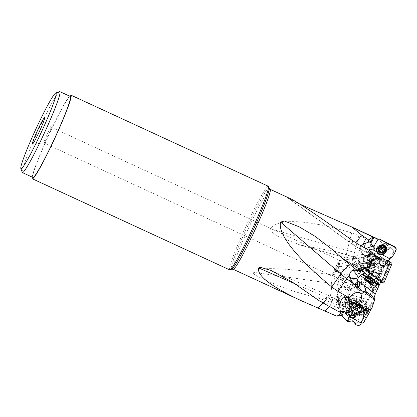 <?xml version="1.0" encoding="UTF-8"?>
<svg xmlns="http://www.w3.org/2000/svg" width="417" height="417" viewBox="0 0 417 417"><rect width="100%" height="100%" fill="white"/><g stroke="black" fill="none" stroke-linecap="round" stroke-linejoin="round"><path stroke-width="0.31" stroke-dasharray="2.08 1.56" d="M350.968 290.487L348.737 289.872L350.019 288.809L350.89 289.049L349.978 289.779L350.968 290.487C351.948 291.087 353.845 291.613 356.665 292.051L359.652 292.056L360.137 291.587L370.525 294.444L366.611 304.608L365.063 307.371A31.645 2.372 -65.2 0 0 363.035 315.554L365.699 310.675L366.772 309.378L366.444 310.378L367.57 308.356L365.839 312.302L366.355 315.153L363.999 322.132M389.728 258.389A31.645 2.372 -65.2 0 0 385.819 262.913L379.178 276.169L378.615 277.065L379.845 274M361.258 245.952A5.802 4.389 -114.4 0 0 361.059 250.742A5.802 4.389 -114.4 0 0 367.195 255.089L369.613 254.109L370.421 254.537L369.431 254.594C368.81 254.818 368.904 255.308 369.712 256.064C370.504 256.804 372.272 257.732 375.013 258.853L378.245 259.457L379.022 259.061L388.691 264.143L387.148 265.655L388.3 261.042M380.794 281.84L381.664 280.344L381.055 282.038M378.318 282.413A4.858 0.365 114.8 0 1 378.328 282.413A4.858 0.365 114.8 0 1 376.749 286.74A4.858 0.365 114.8 0 1 374.294 291.238A4.858 0.365 114.8 0 1 374.257 291.228A4.858 0.365 114.8 0 1 375.952 286.719A4.858 0.365 114.8 0 1 378.318 282.413L373.293 282.882L371.354 287.099L373.288 282.882L366.699 279.838L364.766 284.055L366.71 279.843M347.601 303.076L345.615 301.955L344.671 306.047L345.448 306.479L345.333 305.656C345.464 303.894 346.219 303.034 347.601 303.076C348.899 302.914 350.588 303.863 352.678 305.927L353.725 307.689L354.132 309.409L353.679 311.113L362.931 316.315L363.035 315.554M345.615 301.955L346.59 300.104L347.997 300.23L366.048 310.378M366.032 310.363L347.799 300.104L348.612 299.75L366.783 309.383M353.679 311.113L352.136 311.374C349.811 311.228 347.809 310.102 346.141 308.007L340.454 304.806L336.456 299.599A8.705 2.314 -60.6 0 0 334.179 301.277L329.341 306.453M361.299 323.06L363.4 318.213L362.931 316.315M349.576 316.732C350.28 313.026 348.701 311.416 344.838 311.895M354.017 321.841L352.501 320.272A3.769 2.288 6.1 0 0 355.889 318.942A3.769 2.288 6.1 0 0 356.076 318.364L355.435 324.384M348.659 321.773L348.252 320.6L349.545 319.318A3.769 2.288 6.1 0 1 348.581 317.561A3.769 2.288 6.1 0 1 348.768 316.988A3.769 2.288 6.1 0 1 353.063 315.758A3.769 2.288 6.1 0 1 356.076 318.364M342.117 316.472A44.723 3.352 114.8 0 1 344.254 309.795L343.327 309.096L345.057 304.884M365.172 307.986A32.531 2.439 -65.2 0 0 362.936 316.414C362.905 315.393 361.81 316.633 365.031 307.438L365.86 309.143L364.171 313.256C363.53 314.277 362.295 314.606 360.476 314.241L344.254 309.795M349.545 319.318L352.501 320.272M352.151 320.162A3.628 2.205 -173.9 0 0 355.936 318.348A3.628 2.205 -173.9 0 0 353.491 315.95A3.628 2.205 -173.9 0 0 348.721 317.577A3.628 2.205 -173.9 0 0 349.894 319.432M354.591 305.677A3.628 2.205 6.1 0 1 357.035 308.08A3.628 2.205 6.1 0 1 352.271 309.706A3.628 2.205 6.1 0 1 349.827 307.308A3.628 2.205 6.1 0 1 354.591 305.677M352.057 309.904A4.352 2.643 6.1 0 1 349.347 306.354A4.352 2.643 6.1 0 1 354.846 305.067A4.352 2.643 6.1 0 1 357.557 308.611A4.352 2.643 6.1 0 1 352.057 309.904M366.793 303.8L345.657 298.259A2.174 0.448 -74.6 0 1 345.636 298.843A2.174 0.448 -74.6 0 1 344.478 302.122L345.954 302.586L347.914 302.492A4.535 2.757 6.1 0 1 347.887 302.617L345.589 304.801L345.052 304.89L343.337 309.07C341.7 310.175 340.361 309.669 339.318 307.548L339.198 305.625L338.547 305.119L317.076 297.545L329.331 298.958L337.937 300.584L339.282 299.521L338.244 297.816L337.217 293.073A5.802 1.486 -6.6 0 1 340.439 291.519A5.802 1.486 -6.6 0 1 348.143 291.374L348.231 294.193L347.877 295.528L348.852 297.853A4.087 3.518 -143.7 0 1 348.695 298.953L353.595 300.297A2.466 2.121 -143.7 0 1 353.621 299.969L353.798 298.822L348.831 297.139M347.914 302.492L365.141 307.23M366.725 303.915L353.595 300.297M348.033 298.645L348.695 298.953M366.986 303.289L359.219 300.662L359.089 301.475A2.466 2.121 -143.7 0 1 359.016 301.793M359.219 300.662L359.412 300.334L353.991 298.499L353.798 298.822M348.231 294.193L368.508 299.766M348.737 289.872L348.153 291.452M370.525 294.444L370.223 294.616A31.645 2.372 -65.2 0 1 373.324 287.631A31.645 2.372 -65.2 0 1 379.824 274.047L381.836 273.234L383.619 269.752L372.136 293.823L370.525 294.444M371.922 294.042L359.173 290.54L359.944 291.264M363.541 263.174A44.046 3.305 -65.2 0 0 357.869 274.933C355.883 273.87 353.757 275.058 351.489 278.504L350.561 280.792C352.923 286.041 354.93 288.496 356.598 288.168C357.718 288.34 360.669 289.429 361.456 284.248L362.91 284.775C363.108 286.573 368.68 288.621 369.832 287.277L371.552 287.897C373.324 288.7 374.065 289.518 373.762 290.352A41.048 3.075 114.8 0 1 374.43 288.877A41.048 3.075 114.8 0 1 383.619 269.752C383.88 268.783 383.134 268.011 381.373 267.438L364.766 263.085L363.457 263.153L361.643 266.692L363.457 263.153C361.185 264.967 359.808 264.498 359.339 261.751L359.741 260.979L359.72 259.27L359.126 258.712L337.014 251.842L356.655 258.576L359.126 258.712M359.173 290.54C357.28 289.382 355.034 288.762 352.443 288.689L349.013 287.746L350.019 288.809M348.169 291.374L348.143 291.374A5.802 5.291 -87.3 0 0 343.233 286.792L346.058 286.932L349.013 287.746M350.561 280.792L337.973 276.518L330.566 274.699C284.9 267.651 255.491 266.682 252.431 272.119C251.587 272.155 252.639 273.151 255.585 275.105C257.08 276.273 263.32 279.218 274.297 283.941C286.594 289.257 300.85 293.792 317.076 297.545M361.419 284.764L361.586 283.2L361.419 284.764M364.229 278.78L363.223 283.044C364.218 280.125 365.365 278.275 366.673 277.498A3.769 2.022 13.3 0 0 364.249 278.692A3.769 2.022 13.3 0 0 364.229 278.78A3.769 2.022 13.3 0 0 367.351 281.595A3.769 2.022 13.3 0 0 371.542 280.599A3.769 2.022 13.3 0 0 371.568 280.511A3.769 2.022 13.3 0 0 369.811 278.196C370.755 279.718 370.916 282.293 370.291 285.916L369.832 287.277M371.568 280.511L370.291 285.916M363.223 283.044L362.91 284.775M361.586 283.2C361.69 278.676 360.861 275.872 359.1 274.798A44.723 3.352 114.8 0 1 364.766 263.085M366.673 277.498L368.581 277.441L369.811 278.196M369.436 278.113A3.628 1.944 -166.7 0 1 371.427 280.479A3.628 1.944 -166.7 0 1 367.294 281.501A3.628 1.944 -166.7 0 1 364.369 278.811A3.628 1.944 -166.7 0 1 367.043 277.581M369.816 270.821A3.628 1.944 13.3 0 0 373.945 269.799A3.628 1.944 13.3 0 0 371.021 267.109A3.628 1.944 13.3 0 0 366.887 268.136A3.628 1.944 13.3 0 0 369.816 270.821M371.193 266.526A4.352 2.335 13.3 0 0 366.262 267.651A4.352 2.335 13.3 0 0 369.743 270.977A4.352 2.335 13.3 0 0 374.674 269.851A4.352 2.335 13.3 0 0 371.193 266.526M360.45 268.178A5.802 0.923 -129 0 0 360.497 268.22A5.802 0.923 -129 0 0 362.206 269.465C362.858 268.59 362.79 267.761 362.013 266.989L361.643 266.687L360.45 268.178C358.677 269.257 357.76 268.225 357.692 265.076L359.339 261.751M362.206 269.465A4.535 2.434 -166.7 0 1 362.128 269.559L379.783 274.178M380.247 273.833L372.339 271.775L372.162 272.27L366.673 270.841L366.783 270.331L361.758 269.022L357.885 269.752L357.499 271.545L357.885 269.752M357.822 270.586L357.567 270.153L357.822 270.586C359.563 270.701 360.997 270.362 362.128 269.559M380.523 273.328L372.579 270.847L372.428 271.514A2.466 1.819 16.9 0 1 372.402 271.613A2.466 1.819 16.9 0 1 372.339 271.775M372.579 270.847L372.313 271.889A2.466 1.819 -163.1 0 1 372.287 271.988L372.402 271.613M361.758 269.022A4.087 3.008 16.9 0 0 361.946 268.121L361.94 267.526L372.48 271.149M361.94 267.526L361.112 267.636L380.372 273.792M380.507 273.646L361.112 267.636L360.418 267.229L360.966 265.843L381.743 271.269M364.635 261.433C365.297 262.59 367.247 263.101 370.473 262.96L374.555 261.183L375.795 259.421L386.444 262.204L388.269 261.209L375.206 257.795C373.95 256.215 371.948 255.553 369.212 255.814L368.31 255.991L364.797 255.074L365.433 256.71L366.324 256.945L365.506 257.539C363.999 259.108 363.707 260.406 364.635 261.433L362.347 260.833L365.433 256.71M365.886 263.601A3.628 2.163 -98 0 0 367.314 262.194A3.628 2.163 -98 0 0 367.142 258.279A3.628 2.163 -98 0 0 364.885 256.419A3.628 2.163 -98 0 0 363.457 257.826A3.628 2.163 -98 0 0 363.629 261.746A3.628 2.163 -98 0 0 365.886 263.601L370.473 262.96L384.161 266.536M353.741 257.617A8.705 0.328 -75.4 0 1 352.944 259.796A8.705 0.328 -75.4 0 1 352.923 259.734L352.381 259.301A5.802 4.227 -14.1 0 0 351.995 261.84A5.802 4.227 -14.1 0 0 352.938 263.419A5.802 4.227 -14.1 0 0 360.903 263.565L362.347 260.833M360.95 263.528L360.966 265.843M386.444 262.204L385.902 262.757C389.082 257.685 388.962 258.128 390.15 257.456A32.531 2.439 -65.2 0 0 386.679 262.053M375.795 259.421L375.206 257.795M376.66 251.79L382.347 254.777M380.539 245.217A4.352 4.18 -125.8 0 0 380.789 252.827A4.352 4.18 -125.8 0 0 385.589 252.217M388.321 261.709L381.138 257.941L380.945 258.352L379.355 257.518M369.399 250.492A2.174 0.276 -62.3 0 1 368.268 252.196A2.174 0.276 -62.3 0 1 368.175 252.222A2.174 0.276 -62.3 0 1 368.148 252.181L371.531 252.9M388.237 262.022L380.778 258.358L381.055 258.071A2.466 1.011 24.4 0 0 381.138 257.951A2.466 1.011 24.4 0 0 381.138 257.941L380.919 258.436A2.466 1.011 -155.6 0 1 380.836 258.55L380.533 258.874L375.373 256.215M371.516 252.931A4.087 1.673 24.4 0 1 371.151 253.281L369.853 253.703L387.852 262.809M370.802 253.463L373.121 254.599M380.778 258.358L380.533 258.874M367.231 255.084L369.853 253.703M368.607 254.349L387.466 264.274M392.001 263.711L390.156 264.628L388.691 264.143M389.937 264.633L379.022 259.061M369.968 273.75L375.774 278.092M370.098 273.573A4.352 0.344 -143.5 0 0 372.709 275.694A4.352 0.344 -143.5 0 0 375.925 277.889M374.263 280.156L368.435 275.804M362.988 268.824L362.759 269.127M366.392 270.664L365.86 269.283M373.34 279.182A2.466 2.45 5.3 0 1 373.059 279.651L372.438 280.474L367.575 277.305L368.419 276.184A2.466 2.45 5.3 0 1 368.805 275.783M374.007 281.444L372.496 280.459L373.053 279.718A2.466 2.45 -174.7 0 0 373.257 279.406M367.575 277.305L366.71 276.685M365.016 278.91L372.245 284.316M358.219 287.449A3.628 2.32 -62.9 0 1 355.837 287.949A3.628 2.32 -62.9 0 1 355.586 283.367A3.628 2.32 -62.9 0 1 359.136 281.491A3.628 2.32 -62.9 0 1 359.61 281.871M365.928 312.088L350.588 303.461A4.535 4.04 -117.9 0 1 350.546 303.654C350.15 305.437 349.352 306.531 348.159 306.943L347.648 307.053L345.641 313.245M356.676 307.981A4.352 3.878 -117.9 0 1 358.75 313.761A4.352 3.878 -117.9 0 1 353.507 315.424A4.352 3.878 -117.9 0 1 351.437 309.649A4.352 3.878 -117.9 0 1 356.676 307.981M366.444 310.378L359.579 306.505L359.861 305.969L355.091 303.284L354.758 303.784L350.395 301.324A4.087 0.855 26 0 1 349.962 301.397A5.802 4.853 112.3 0 0 347.241 297.702A5.802 4.853 112.3 0 0 344.265 297.613A5.802 4.853 112.3 0 0 340.095 304.639L338.781 304.097L336.983 300.167A5.802 4.853 -67.7 0 1 340.835 296.206A5.802 4.853 -67.7 0 1 343.806 296.289A5.802 4.853 -67.7 0 1 346.548 300.089L346.59 300.104M350.588 303.461C350.374 302.502 349.654 301.418 348.43 300.198A2.174 0.579 -60.6 0 0 349.039 297.936A2.174 0.579 -60.6 0 0 348.768 297.973A2.174 0.579 -60.6 0 0 348.357 298.306L348.628 298.509A5.802 5.802 0 0 0 347.241 297.702L343.806 296.289A5.802 5.802 0 0 0 336.321 299.265L336.983 300.167M348.43 300.198L348.357 298.306L350.395 301.324M366.324 310.503L359.48 306.542A2.466 0.516 -154 0 0 359.579 306.505M359.173 306.599L359.73 306.031A2.466 0.516 26 0 0 359.861 305.969M355.091 303.284A2.466 0.516 26 0 0 354.857 303.284L354.387 303.373L359.386 306.099M354.387 303.373L354.174 303.878L349.962 301.397M366.741 309.409L348.518 299.75L349.592 301.382M344.671 306.047L343.087 306.286M345.448 306.479L346.141 308.007M350.661 301.069A3.628 0.474 -22.6 0 1 347.022 302.893A3.628 0.474 -22.6 0 1 344.155 303.581A3.628 0.474 -22.6 0 1 344.348 303.3A3.628 0.474 -22.6 0 1 347.992 301.481A3.628 0.474 -22.6 0 1 350.853 300.793A3.628 0.474 -22.6 0 1 350.661 301.069M350.082 301.309A3.044 0.401 157.4 0 0 350.316 301.017A3.044 0.401 157.4 0 0 348.013 301.554A3.044 0.401 157.4 0 0 344.932 303.06A3.044 0.401 157.4 0 0 344.692 303.357A3.044 0.401 157.4 0 0 346.996 302.815A3.044 0.401 157.4 0 0 350.082 301.309M333.074 274.6L335.617 274.105L335.768 272.176C336.832 271.05 337.233 270.007 336.972 269.043L337.072 270.08L335.742 268.694C334.309 269.945 331.515 276.038 333.074 274.6L332.698 274.563L344.692 303.357M339.443 260.432L338.995 261.808C339.746 258.821 339.292 261.85 338.583 264.633C339.667 264.738 340.126 265.014 339.949 265.462L338.609 266.687L337.999 268.955L336.78 270.722L337.395 271.248L335.351 271.754L332.307 275.892A8.705 0.652 114.8 0 1 332.104 276.007A8.705 0.652 114.8 0 1 334.924 268.345A8.705 0.652 114.8 0 1 339.402 260.208A8.705 0.652 114.8 0 1 339.443 260.432A8.705 0.652 114.8 0 1 336.576 267.87A8.705 0.652 114.8 0 1 332.307 275.892M335.351 271.754L336.665 267.933L338.385 264.613M338.995 261.808L338.828 262.741C337.864 262.329 336.821 264.076 335.716 267.985L335.742 268.694M350.316 301.017L336.972 269.043L338.729 265.65C338.938 266.703 338.901 267.047 338.609 266.687L365.808 263.028A3.044 1.819 82 0 1 363.952 261.563A3.044 1.819 82 0 1 363.707 258.352A3.044 1.819 82 0 1 364.964 256.997A3.044 1.819 82 0 1 366.819 258.462A3.044 1.819 82 0 1 367.064 261.668A3.044 1.819 82 0 1 365.808 263.028M336.78 270.722L336.733 271.352L335.768 272.176M355.086 286.244A3.044 1.929 144.5 0 1 352.782 288.913A3.044 1.929 144.5 0 1 349.905 288.684A3.044 1.929 144.5 0 1 349.691 287.584A3.044 1.929 144.5 0 1 351.995 284.92A3.044 1.929 144.5 0 1 354.867 285.145A3.044 1.929 144.5 0 1 355.086 286.244M354.867 285.145L338.734 262.528L339.751 264.738L338.729 265.65M336.634 271.467L338.62 269.429L338.792 266.807M369.467 261.542A3.044 0.579 73.2 0 0 369.05 258.358A3.044 0.579 73.2 0 0 367.653 255.741A3.044 0.579 73.2 0 0 367.606 255.767A3.044 0.579 73.2 0 0 368.023 258.952A3.044 0.579 73.2 0 0 369.42 261.568A3.044 0.579 73.2 0 0 369.467 261.542M337.395 271.248L369.42 261.568M358.422 281.876A3.044 1.949 117.1 0 0 356.003 283.398A3.044 1.949 117.1 0 0 356.102 287.433A3.044 1.949 117.1 0 0 358.026 287.068M367.393 255.261A3.628 0.688 -106.8 0 1 367.486 255.183A3.628 0.688 -106.8 0 1 369.108 258.175A3.628 0.688 -106.8 0 1 369.681 262.048A3.628 0.688 -106.8 0 1 369.587 262.126A3.628 0.688 -106.8 0 1 367.966 259.134A3.628 0.688 -106.8 0 1 367.393 255.261M378.078 258.399L369.613 254.109M370.421 254.537L371.818 255.105M361.086 245.853L360.059 247.265L360.147 248.334A8.705 1.11 -62.3 0 1 359.428 248.756L368.623 253.427M379.861 257.435L380.638 256.643M379.84 263.758A3.769 0.297 -143.5 0 0 377.979 262.689A3.769 0.297 -143.5 0 0 377.964 262.7A3.769 0.297 -143.5 0 0 380.726 265.113A3.769 0.297 -143.5 0 0 384.01 267.198A3.769 0.297 -143.5 0 0 384.026 267.188A3.769 0.297 -143.5 0 0 382.425 265.671M382.118 265.447A3.628 0.287 36.5 0 1 383.906 267.104A3.628 0.287 36.5 0 1 380.648 265.045A3.628 0.287 36.5 0 1 378.078 262.788A3.628 0.287 36.5 0 1 380.142 263.982M372.934 275.465A3.628 0.287 -143.5 0 0 376.197 277.524A3.628 0.287 -143.5 0 0 376.165 277.425A3.628 0.287 -143.5 0 0 373.627 275.267A3.628 0.287 -143.5 0 0 370.473 273.213A3.628 0.287 -143.5 0 0 370.364 273.208A3.628 0.287 -143.5 0 0 370.4 273.317M290.43 198.674L287.991 197.919L288.236 198.247L300.276 204.351M378.037 239.113A44.046 3.305 -65.2 0 0 376.759 239.968C374.398 238.524 372.558 238.701 371.239 240.494L351.687 232.9C307.835 219.462 277.31 217.94 270.586 228.86L271.227 231.68L277.055 236.048L300.235 245.04L337.014 251.842M359.1 274.798L358.818 274.923A44.463 3.336 114.8 0 1 364.5 263.169M357.869 274.933L358.818 274.923M339.318 307.548L340.892 303.659L339.282 299.521M338.583 315.012L337.489 315.236L337.072 316.326M339.563 312.124L338.359 307.944L330.613 304.77L319.719 301.079M340.35 312.338L340.997 307.892L339.756 306.302L338.359 307.944M345.61 313.391L348.002 305.197C347.596 303.529 346.173 303.685 343.733 305.671L343.212 306.703L340.997 307.892M341.549 311.807L343.212 306.703L341.518 311.926M354.758 303.784A2.466 0.516 -154 0 0 354.606 303.795L354.174 303.878M339.756 306.302L338.781 304.097M340.454 304.806L334.179 301.277A54.825 35.716 43.1 0 0 327.679 298.035A8.705 3.154 113.6 0 1 330.796 296.534L336.321 299.265M341.341 298.979A5.802 2.304 76.8 0 0 344.781 304.764A5.802 5.291 -87.3 0 1 344.713 304.78L341.278 304.358L340.809 303.91M348.852 297.853A5.802 1.486 173.4 0 0 341.195 298.019A5.802 1.486 173.4 0 0 337.952 299.76A5.802 1.486 173.4 0 0 338.531 300.308L338.244 297.816M344.478 302.122L345.657 298.259M353.991 298.499L353.793 299.729A2.466 2.121 36.3 0 0 353.778 300.23M359.131 301.699A2.466 2.121 36.3 0 0 359.266 301.236L359.412 300.334M334.95 299.906A8.705 1.793 -74.6 0 0 337.353 294.584L337.952 299.76A5.802 5.802 0 0 0 341.278 304.358M338.807 288.569A8.705 1.793 -74.6 0 0 339.005 284.993L346.058 286.932L343.342 286.985L340.001 287.808L338.807 288.569L337.369 291.196L337.217 293.073M350.89 289.049L352.443 288.689M355.56 286.312A3.628 2.294 -35.5 0 0 355.341 284.811A3.628 2.294 -35.5 0 0 352.031 284.488A3.628 2.294 -35.5 0 0 349.217 287.516A3.628 2.294 -35.5 0 0 349.436 289.017A3.628 2.294 -35.5 0 0 352.74 289.346A3.628 2.294 -35.5 0 0 355.56 286.312M338.547 305.119L337.937 300.584M339.198 305.625L340.178 301.538M268.277 186.237A46.052 3.451 -65.2 0 0 244.602 229.303A46.052 3.451 -65.2 0 0 229.673 269.862M32.151 177.089A46.052 3.451 114.8 0 1 47.251 138.209A46.052 3.451 114.8 0 1 69.535 96.098M70.317 96.457A44.603 3.346 -65.2 0 0 70.082 96.452A44.603 3.346 -65.2 0 0 47.986 136.859A44.603 3.346 -65.2 0 0 32.933 177.449M22.247 172.383A44.603 3.346 114.8 0 1 36.878 133.32A44.603 3.346 114.8 0 1 59.527 91.62M46.761 135.332A8.705 0.652 -65.2 0 0 43.941 142.995A8.705 0.652 -65.2 0 0 43.973 143A8.705 0.652 -65.2 0 0 48.414 134.858A8.705 0.652 -65.2 0 0 51.26 127.211A8.705 0.652 -65.2 0 0 51.239 127.19A8.705 0.652 -65.2 0 0 46.761 135.332M362.576 311.968A3.769 3.357 -117.9 0 1 362.191 312.208A3.769 3.357 -117.9 0 1 360.298 312.531M357.682 310.827A3.769 3.357 -117.9 0 1 357.254 307.094A3.769 3.357 -117.9 0 1 358.656 305.546A3.769 3.357 -117.9 0 1 360.085 305.192M359.944 305.338A3.628 3.232 62.1 0 0 358.724 305.677A3.628 3.232 62.1 0 0 357.635 310.503M356.519 308.549A3.628 3.232 -117.9 0 1 358.511 311.76A3.628 3.232 -117.9 0 1 356.895 314.851A3.628 3.232 -117.9 0 1 353.877 314.746A3.628 3.232 -117.9 0 1 351.885 311.535A3.628 3.232 -117.9 0 1 353.501 308.444A3.628 3.232 -117.9 0 1 356.519 308.549M352 270.784A5.802 1.225 -124.4 0 1 352.151 270.315A5.802 1.225 -124.4 0 1 352.803 270.424M359.673 270.852L362.008 268.772L362.957 268.96M362.008 268.772L362.373 267.803L364.005 267.068L364.599 267.281M361.534 270.148A5.802 1.225 55.6 0 0 359.037 267.261A5.802 1.225 55.6 0 0 357.609 266.578A5.802 1.225 55.6 0 0 358 268.798A5.802 3.404 -12.7 0 1 362.373 267.803M362.258 269.83L363.671 267.719M368.659 275.971A2.466 2.45 -174.7 0 0 368.414 276.252L367.632 277.289M361.946 268.115A5.802 4.227 165.9 0 1 354.064 267.917A5.802 4.227 165.9 0 1 353.121 266.338A5.802 4.227 165.9 0 1 355.466 261.793L355.034 260.067L346.616 258.081A8.705 1.522 105.7 0 0 348.393 255.809M366.783 270.331A2.466 1.819 16.9 0 1 366.814 270.054L367.028 269.111M366.929 269.413L366.699 270.43A2.466 1.819 -163.1 0 0 366.673 270.841M372.162 272.27A2.466 1.819 -163.1 0 0 372.287 271.988M352.923 259.734L353.413 259.916M352.381 259.301L352.428 257.899L354.758 256.189L361.768 254.281L364.797 255.074M366.324 256.945L368.31 255.991M376.759 239.968L378.13 239.718C380.841 241.365 382.165 242.913 382.097 244.352L383.51 244.993C383.828 248.855 385.829 250.096 389.504 248.72L390.208 248.063L391.871 248.824C393.481 249.939 393.83 251.394 392.918 253.182L388.269 261.209M382.097 244.352C380.241 249.34 379.741 249.345 378.844 250.815L376.775 252.947L373.59 253.698L371.349 251.013L370.703 247.917C370.697 246.124 370.296 245.785 371.239 240.494M383.51 244.993L384.005 243.387L385.397 243.158A3.769 3.623 -125.8 0 0 383.28 249.663A3.769 3.623 -125.8 0 0 388.305 244.451C389.541 245.201 390.229 246.244 390.38 247.568L390.208 248.063M378.13 239.718A44.723 3.352 114.8 0 1 378.975 238.998M385.397 243.158L388.305 244.451M387.961 244.299A3.628 3.482 54.2 0 1 384.078 250.038A3.628 3.482 54.2 0 1 385.741 243.309M382.816 245.42A3.628 3.482 -125.8 0 0 381.154 252.149A3.628 3.482 -125.8 0 0 386.116 249.992M356.655 258.576L356.91 259.932L355.034 260.067M357.692 265.076A5.802 0.923 -129 0 1 355.466 261.793L357.484 260.156L356.91 259.932M357.484 260.156L358.359 260.578L359.72 259.27M358.359 260.578L358.26 263.852M371.151 253.281A5.802 4.389 65.6 0 1 365.094 248.907A5.802 4.389 65.6 0 1 364.833 247.943M369.014 250.273L368.148 252.181M366.314 242.897A5.802 4.389 65.6 0 1 366.965 242.506A5.802 4.389 65.6 0 1 367.497 242.319L365.954 243.017M363.405 250.846L360.147 248.334M364.766 284.055L371.354 287.099M357.619 310.18A2.174 1.939 -117.9 0 1 358.37 307.506M361.252 312.38A3.628 3.232 -117.9 0 1 360.517 312.932A3.628 3.232 -117.9 0 1 357.499 312.828A3.628 3.232 -117.9 0 1 355.774 308.017A3.628 3.232 -117.9 0 1 357.119 306.526A3.628 3.232 -117.9 0 1 359.157 306.255M354.737 308.726A4.785 4.264 -117.9 0 1 357.369 312.964A4.785 4.264 -117.9 0 1 355.232 317.045A4.785 4.264 -117.9 0 1 351.25 316.91A4.785 4.264 -117.9 0 1 348.617 312.667A4.785 4.264 -117.9 0 1 350.749 308.59A4.785 4.264 -117.9 0 1 354.737 308.726M351.807 317.853A4.785 4.264 62.1 0 0 354.419 317.478A4.785 4.264 62.1 0 0 356.551 313.396A4.785 4.264 62.1 0 0 353.918 309.159A4.785 4.264 62.1 0 0 349.936 309.023A4.785 4.264 62.1 0 0 349.227 316.394M350.4 316.784A3.915 3.487 62.1 0 0 355.117 315.283A3.915 3.487 62.1 0 0 353.251 310.086A3.915 3.487 62.1 0 0 348.534 311.582A3.915 3.487 62.1 0 0 350.4 316.784M349.654 314.293A1.173 1.042 62.1 0 0 349.482 312.667A0.537 0.48 -117.9 0 1 349.858 311.78A1.173 1.042 62.1 0 0 351.088 310.936A0.537 0.48 -117.9 0 1 352.031 310.92A1.173 1.042 62.1 0 0 353.428 311.707A0.537 0.48 -117.9 0 1 353.997 312.573A1.173 1.042 62.1 0 0 354.174 314.204A0.537 0.48 -117.9 0 1 353.793 315.09A1.173 1.042 62.1 0 0 352.568 315.93A0.537 0.48 -117.9 0 1 351.625 315.95A1.173 1.042 62.1 0 0 350.223 315.163A0.537 0.48 -117.9 0 1 349.654 314.293L350.973 313.594L350.619 311.353L351.177 311.082L349.858 311.78M350.619 311.353L351.932 310.983L353.058 309.92L353.965 310.889L355.096 311.066L355.315 311.874L355.602 314.157L354.44 314.444L353.173 315.586L351.135 314.439L350.973 313.594M352.568 315.93L353.173 315.586M353.267 312.672A11.196 4.128 23.1 0 1 355.602 314.157L353.793 315.09M351.088 310.936L353.058 309.92M350.494 315.393A2.174 1.324 6.1 0 1 353.241 314.746A2.174 1.324 6.1 0 1 354.596 316.519A2.174 1.324 6.1 0 1 353.83 317.108A2.174 1.324 6.1 0 1 351.849 317.165A2.174 1.324 6.1 0 1 351.041 316.811A2.174 1.324 6.1 0 1 350.494 315.393M356.087 315.747A3.628 2.205 6.1 0 1 354.81 316.732A3.628 2.205 6.1 0 1 351.505 316.826A3.628 2.205 6.1 0 1 350.165 316.237A3.628 2.205 6.1 0 1 349.06 314.423A3.628 2.205 6.1 0 1 349.248 313.871A3.628 2.205 6.1 0 1 353.83 312.792A3.628 2.205 6.1 0 1 356.274 315.195A3.628 2.205 6.1 0 1 356.087 315.747M355.425 300.693A4.785 2.909 6.1 0 1 358.656 303.863A4.785 2.909 6.1 0 1 358.026 305.088A4.785 2.909 6.1 0 1 352.365 306.015A4.785 2.909 6.1 0 1 349.488 304.17A4.785 2.909 6.1 0 1 349.133 302.841A4.785 2.909 6.1 0 1 355.425 300.693M355.597 299.088A4.785 2.909 -173.9 0 0 351.239 299.208A4.785 2.909 -173.9 0 0 349.305 301.241A4.785 2.909 -173.9 0 0 352.537 304.41A4.785 2.909 -173.9 0 0 358.828 302.257A4.785 2.909 -173.9 0 0 357.369 299.865A4.785 2.909 -173.9 0 0 355.597 299.088M352.886 303.237A3.915 2.377 -173.9 0 0 357.473 302.528A3.915 2.377 -173.9 0 0 356.843 299.521A3.915 2.377 -173.9 0 0 355.393 298.885A3.915 2.377 -173.9 0 0 351.823 298.984A3.915 2.377 -173.9 0 0 350.285 301.168A3.915 2.377 -173.9 0 0 352.886 303.237M351.875 301.705A1.173 0.714 -173.9 0 0 352.073 301.361A1.173 0.714 -173.9 0 0 351.552 300.683A0.537 0.328 6.1 0 1 351.885 300.11A1.173 0.714 -173.9 0 0 353.131 299.526A1.173 0.714 -173.9 0 0 353.131 299.521A0.537 0.328 6.1 0 1 353.136 299.521A0.537 0.328 6.1 0 1 354.148 299.469A1.173 0.714 -173.9 0 0 354.825 299.875A1.173 0.714 -173.9 0 0 355.722 299.901A0.537 0.328 6.1 0 1 356.405 300.422A1.173 0.714 -173.9 0 0 356.207 300.761A1.173 0.714 -173.9 0 0 356.728 301.439A0.537 0.328 6.1 0 1 356.394 302.017A1.173 0.714 -173.9 0 0 355.148 302.596A1.173 0.714 -173.9 0 0 355.148 302.601L355.148 302.601A0.537 0.328 6.1 0 1 354.132 302.659A1.173 0.714 -173.9 0 0 353.46 302.247A1.173 0.714 -173.9 0 0 352.558 302.226A0.537 0.328 6.1 0 1 351.875 301.705L351.599 304.295L351.072 302.815L351.609 302.7L351.885 300.11M351.792 304.029L351.875 304.749L351.599 304.295M352.558 302.226L352.282 304.817L351.875 304.749M352.282 304.817L354.169 305.38L356.671 304.353L355.863 302.44L354.539 302.549L353.569 301.814L351.609 302.7M355.92 303.425L355.863 302.44M366.288 277.008A2.174 1.168 13.3 0 0 366.585 277.894A2.174 1.168 13.3 0 0 368.029 278.671A2.174 1.168 13.3 0 0 369.853 278.665A2.174 1.168 13.3 0 0 370.494 278.108A2.174 1.168 13.3 0 0 368.753 276.445A2.174 1.168 13.3 0 0 366.288 277.008M372.178 277.284A3.628 1.944 13.3 0 0 372.199 277.201A3.628 1.944 13.3 0 0 369.274 274.511A3.628 1.944 13.3 0 0 365.167 275.449A3.628 1.944 13.3 0 0 365.141 275.533A3.628 1.944 13.3 0 0 365.662 276.93A3.628 1.944 13.3 0 0 368.07 278.222A3.628 1.944 13.3 0 0 371.109 278.212A3.628 1.944 13.3 0 0 372.178 277.284M370.687 266.906A4.785 2.57 13.3 0 0 375.597 266.395A4.785 2.57 13.3 0 0 376.139 265.556A4.785 2.57 13.3 0 0 372.282 262.006A4.785 2.57 13.3 0 0 366.824 263.356A4.785 2.57 13.3 0 0 366.934 264.352A4.785 2.57 13.3 0 0 370.687 266.906M371.078 265.238A4.785 2.57 -166.7 0 1 367.221 261.688A4.785 2.57 -166.7 0 1 368.659 260.349A4.785 2.57 -166.7 0 1 372.673 260.338A4.785 2.57 -166.7 0 1 375.847 262.048A4.785 2.57 -166.7 0 1 376.535 263.888A4.785 2.57 -166.7 0 1 371.078 265.238M372.699 260.067A3.915 2.101 -166.7 0 1 375.295 261.464A3.915 2.101 -166.7 0 1 375.243 263.794A3.915 2.101 -166.7 0 1 371.396 264.076A3.915 2.101 -166.7 0 1 368.367 262.084A3.915 2.101 -166.7 0 1 369.41 260.078A3.915 2.101 -166.7 0 1 372.699 260.067M370.697 260.63A1.173 0.631 -166.7 0 1 370.692 260.776A1.173 0.631 -166.7 0 1 369.65 261.162A0.537 0.287 13.3 0 0 369.478 261.694A1.173 0.631 -166.7 0 1 370.145 262.465A1.173 0.631 -166.7 0 1 370.046 262.642A0.537 0.287 13.3 0 0 370.828 263.132A1.173 0.631 -166.7 0 1 371.693 263.163A1.173 0.631 -166.7 0 1 372.438 263.554A0.537 0.287 13.3 0 0 373.392 263.518A1.173 0.631 -166.7 0 1 373.397 263.372A1.173 0.631 -166.7 0 1 374.44 262.986A0.537 0.287 13.3 0 0 374.612 262.455A1.173 0.631 -166.7 0 1 373.95 261.683A1.173 0.631 -166.7 0 1 374.049 261.506A0.537 0.287 13.3 0 0 373.262 261.016A1.173 0.631 -166.7 0 1 372.402 260.979A1.173 0.631 -166.7 0 1 371.651 260.594A0.537 0.287 13.3 0 0 370.697 260.63L370.061 263.325L368.56 263.945L368.842 264.383L369.478 261.694M370.046 263.508L370.687 263.049L373.465 264.097M374.049 261.506L373.298 264.43M373.413 264.201L374.294 265.441L372.762 266.255M373.392 263.518L372.756 266.208L369.811 265.754L369.493 265.212M369.999 262.72L369.363 265.405L368.842 264.383M383.129 246.285A2.174 2.09 -125.8 0 0 384.12 249.189A2.174 2.09 -125.8 0 0 386.95 248.297A2.174 2.09 -125.8 0 0 385.96 245.394A2.174 2.09 -125.8 0 0 383.129 246.285M387.899 249.199A3.628 3.482 -125.8 0 0 382.592 244.586A3.628 3.482 -125.8 0 0 383.181 250.69A3.628 3.482 -125.8 0 0 387.899 249.199M378.652 245.999A4.785 4.597 -125.8 0 0 379.428 254.052A4.785 4.597 -125.8 0 0 384.25 253.76M378.766 248.714L379.501 248.183L378.912 248.464L379.063 249.085M380.429 247.99L378.912 248.464A11.196 2.757 -154.1 0 1 379.397 248.683M380.81 247.469L381.571 246.968L383.703 248.089L384.12 251.201L383.567 251.456L384.12 251.201A11.196 2.757 -154.1 0 0 382.905 250.481M380.309 247.521L381.039 246.994L380.674 247.432M382.686 251.613L381.466 252.697M381.289 253.182L382.102 252.582L381.487 252.864M377.745 265.686L381.221 268.282L377.75 265.681L375.733 265.978A3.628 0.287 -143.5 0 0 375.722 265.978A3.628 0.287 -143.5 0 0 375.712 265.989A3.628 0.287 -143.5 0 0 378.282 268.246A3.628 0.287 -143.5 0 0 381.524 270.315A3.628 0.287 -143.5 0 0 381.539 270.305A3.628 0.287 -143.5 0 0 381.545 270.279A3.628 0.287 -143.5 0 0 378.97 268.048A3.628 0.287 -143.5 0 0 375.733 265.978M366.173 276.924A4.785 0.375 -143.5 0 0 369.566 279.901A4.785 0.375 -143.5 0 0 373.872 282.617M372.636 284.258A4.785 0.375 36.5 0 1 368.362 281.527A4.785 0.375 36.5 0 1 364.964 278.582M366.298 280.547L368.247 277.92L367.825 277.764L368.148 277.946L366.251 280.511M367.872 281.527L369.816 278.9L368.247 277.92L369.05 278.379L367.101 280.99M369.816 278.9L372.563 281.308L371.448 280.552L369.504 283.195M371.792 280.38L371.922 280.49A11.196 11.196 0 0 0 368.659 278.108M368.956 282.361L370.677 280.031L371.448 280.552L369.498 283.185M370.677 280.031L368.982 278.869M366.731 281.11L368.784 278.441M368.675 278.483L368.148 277.946M381.081 282.028A31.645 2.372 -65.2 0 0 388.269 264.263M365.839 312.302A31.645 2.372 -65.2 0 0 374.185 296.795M364.573 312.614L352.678 305.927M363.483 317.759L352.136 311.374M360.476 314.241A44.197 3.315 -65.2 0 0 357.098 325.161M348.341 296.539L367.273 302.784M347.877 295.528L367.622 302.044M370.025 295.726L356.665 292.051M330.566 274.699L331.635 283.461A54.825 47.96 173.1 0 1 339.005 284.993L337.973 276.518M381.373 267.438A44.197 3.315 -65.2 0 0 371.599 287.793A44.197 3.315 -65.2 0 0 371.552 287.897M390.484 257.789A32.531 2.439 -65.2 0 0 390.15 257.456L391.156 257.18A33.204 2.492 114.8 0 1 391.5 257.56M368.81 253.969L387.586 263.466M387.44 265.389L375.013 258.853M369.712 256.064L367.632 254.969M381.508 282.257A32.531 2.439 -65.2 0 0 388.837 264.216M366.647 276.711L373.997 281.511M366.063 277.07L373.919 282.205M365.86 313.282A32.531 2.439 -65.2 0 0 374.2 297.863M349.185 300.464L366.658 309.727M336.926 300.303A5.802 2.617 -2.9 0 1 338.578 299.547A5.802 2.617 -2.9 0 1 346.548 300.089L346.548 300.136M365.876 251.977L359.318 248.527L358.875 244.623M391.912 263.794A41.048 3.075 114.8 0 1 383.812 283.138M382.639 282.955A33.996 2.549 -65.2 0 0 390.156 264.628M389.65 264.555A33.204 2.492 114.8 0 1 382.227 282.731M233.202 269.283A44.046 3.305 114.8 0 1 247.479 230.492A44.046 3.305 114.8 0 1 247.495 230.45A44.046 3.305 114.8 0 1 270.122 189.297M343.42 309.091A44.046 3.305 -65.2 0 0 341.335 315.664M348.002 305.197A5.802 2.617 -2.9 0 0 348.065 305.181A5.802 2.617 -2.9 0 0 350.546 303.654M344.776 297.894A5.802 2.606 72.4 0 1 348.065 305.181M354.857 303.284L354.606 303.795M359.48 306.542L359.73 306.031M340.215 306.98L340.095 304.639A5.802 2.617 -2.9 0 0 343.733 305.671M335.654 306.74A8.705 2.314 -60.6 0 0 337.494 301.116M270.935 270.435L330.796 296.534A8.705 3.154 113.6 0 1 330.613 304.77M323.081 302.956L327.679 298.035L295.09 283.826M342.003 316.237A44.463 3.336 114.8 0 1 344.129 309.581M344.781 304.764A5.802 5.291 -87.3 0 0 347.887 302.617M338.187 289.289A5.802 5.802 0 0 1 343.233 286.792A5.802 5.291 -87.3 0 0 341.893 286.917A5.802 5.291 -87.3 0 0 340.001 287.808M252.431 272.119L331.635 283.461A8.705 1.241 98.1 0 1 331.15 291.493A8.705 1.241 98.1 0 1 329.331 298.958M339.61 300.355L338.531 300.308A5.802 5.291 -87.3 0 0 340.84 303.988M269.095 188.218A44.728 3.352 -65.2 0 0 245.947 229.783A44.728 3.352 -65.2 0 0 245.926 229.824A44.728 3.352 -65.2 0 0 231.711 269.205M372.141 307.532A41.048 3.075 114.8 0 1 364.291 321.528M366.355 315.153A33.996 2.549 -65.2 0 0 374.534 300.162M374.539 299.104A33.204 2.492 114.8 0 1 366.298 314.267M350.113 264.91A8.705 1.569 130.8 0 1 350.363 264.988A8.705 1.569 130.8 0 1 350.473 265.212M355.909 270.232L358 268.798L358.469 270.873M365.777 268.861A5.802 3.404 -12.7 0 1 365.813 268.892A5.802 3.404 -12.7 0 1 366.548 270.086A5.802 3.404 -12.7 0 1 366.574 270.847M359.855 266.776A5.802 4.326 131.6 0 1 364.739 267.021A5.802 4.326 131.6 0 1 365.813 268.892M354.064 267.917A5.802 3.612 133.7 0 0 354.294 268.527A5.802 3.612 133.7 0 0 354.742 269.121A5.802 3.612 133.7 0 0 360.497 268.22M366.699 270.43L366.814 270.054M372.428 271.514L372.313 271.889M354.758 256.189A5.802 0.923 -129 0 1 355.878 257.133A5.802 0.923 -129 0 1 360.908 263.565L360.919 263.617M361.768 254.281L354.544 252.394L358.881 235.464M394.326 246.463A44.197 3.315 -65.2 0 0 391.871 248.824M392.918 253.182A41.048 3.075 114.8 0 1 395.759 251.138M392.209 257.049A33.996 2.549 -65.2 0 0 388.67 260.708M387.841 261.49A33.204 2.492 114.8 0 1 388.769 260.015M390.369 257.821A33.204 2.492 114.8 0 1 391.156 257.18L390.698 257.742M377.792 239.9A44.463 3.336 114.8 0 1 378.667 239.144M351.687 232.9L347.205 250.403L270.586 228.86M353.454 256.882A8.705 0.328 -75.4 0 1 354.544 252.394A54.825 7.141 -165.6 0 1 347.205 250.403A8.705 1.522 105.7 0 0 346.616 258.081L300.235 245.04M381.055 258.071L380.836 258.55M387.132 265.645L367.174 255.147L366.637 255.272A5.802 4.451 -103 0 0 367.195 255.089L367.241 255.068M360.231 246.848A5.802 5.802 0 0 0 366.637 255.272A5.802 4.451 -103 0 1 361.2 251.357A5.802 4.451 -103 0 1 360.799 249.142M288.236 198.247L352.985 244.774L359.428 248.756A8.705 1.11 -62.3 0 1 359.318 248.527A54.825 53.449 173.5 0 1 352.876 244.544A8.705 1.319 125.7 0 0 352.985 244.774A8.705 1.319 125.7 0 0 355.706 242.741M352.417 240.51L352.876 244.544L287.991 197.919M369.139 241.938L367.497 242.319A5.802 4.451 -103 0 1 368.055 242.136A5.802 4.451 -103 0 1 368.831 242.048M381.836 273.234A33.996 2.549 -65.2 0 0 374.549 288.434A33.996 2.549 -65.2 0 0 374.534 288.47A33.996 2.549 -65.2 0 0 372.136 293.823M371.615 294.141A33.204 2.492 114.8 0 1 374.237 288.277A33.204 2.492 114.8 0 1 374.252 288.241A33.204 2.492 114.8 0 1 381.294 273.536M380.387 273.688A32.531 2.439 -65.2 0 0 373.616 287.829A32.531 2.439 -65.2 0 0 373.59 287.886A32.531 2.439 -65.2 0 0 370.703 294.366M360.924 323.946A41.048 3.075 114.8 0 1 364.171 313.256M365.86 309.143A33.996 2.549 -65.2 0 0 363.4 318.213M363.395 317.389A33.204 2.492 114.8 0 1 363.379 317.358A33.204 2.492 114.8 0 1 365.719 308.585M365.865 309.127L363.421 317.488L362.936 316.414A32.531 2.439 -65.2 0 0 362.993 316.498M352.636 315.408A3.628 3.232 62.1 0 0 355.654 315.513A3.628 3.232 62.1 0 0 357.27 312.422A3.628 3.232 62.1 0 0 355.279 309.206A3.628 3.232 62.1 0 0 352.256 309.101A3.628 3.232 62.1 0 0 350.64 312.192A3.628 3.232 62.1 0 0 352.636 315.408M352.271 315.726A3.821 3.404 -117.9 0 1 350.452 310.655A3.821 3.404 -117.9 0 1 355.055 309.195A3.821 3.404 -117.9 0 1 356.874 314.267A3.821 3.404 -117.9 0 1 352.271 315.726M349.482 312.667L350.801 311.968M350.223 315.163L351.541 314.465M351.625 315.95L352.938 315.252M354.174 314.204L355.487 313.506M353.997 312.573L355.315 311.874M353.428 311.707L354.747 311.009M352.031 310.92L353.35 310.222M352.532 307.261A3.628 2.205 -173.9 0 0 357.296 305.635A3.628 2.205 -173.9 0 0 354.851 303.232A3.628 2.205 -173.9 0 0 350.087 304.863A3.628 2.205 -173.9 0 0 352.532 307.261M352.532 306.797A3.821 2.32 6.1 0 1 350.233 305.327A3.821 2.32 6.1 0 1 350.973 302.893A3.821 2.32 6.1 0 1 354.976 302.549A3.821 2.32 6.1 0 1 357.051 306.057A3.821 2.32 6.1 0 1 352.532 306.797M351.552 300.683L351.276 303.274M354.132 302.659L353.856 305.249M355.148 302.601L354.867 305.192L355.148 302.601M356.394 302.017L356.118 304.608M356.728 301.439L356.452 304.029M356.405 300.422L356.123 303.013M355.722 299.901L355.446 302.492M354.148 299.469L353.871 302.059M353.131 299.521L352.855 302.111L353.136 299.521M353.835 303.899A11.196 8.59 29.9 0 0 356.671 304.353M371.62 264.571A3.628 1.944 -166.7 0 1 374.549 267.261A3.628 1.944 -166.7 0 1 370.416 268.282A3.628 1.944 -166.7 0 1 367.486 265.593A3.628 1.944 -166.7 0 1 371.62 264.571M371.792 263.872A3.821 2.049 13.3 0 0 367.528 265.749A3.821 2.049 13.3 0 0 370.525 267.787A3.821 2.049 13.3 0 0 374.445 267.38A3.821 2.049 13.3 0 0 371.792 263.872M369.65 261.162L369.014 263.852M371.651 260.594L371.015 263.289M373.262 261.016L372.626 263.711M374.612 262.455L373.976 265.149M374.44 262.986L373.804 265.681M372.438 263.554L371.802 266.249M370.828 263.132L370.192 265.827M370.046 262.642L369.41 265.332M368.56 263.945A11.196 9.435 -162 0 0 371.349 265.024A11.196 9.435 -162 0 0 374.294 265.441M383.525 246.327A3.628 3.482 54.2 0 1 384.109 252.431A3.628 3.482 54.2 0 1 380.455 252.655A3.628 3.482 54.2 0 1 379.871 246.551A3.628 3.482 54.2 0 1 383.525 246.327M383.442 246.275A3.821 3.67 -125.8 0 0 378.474 247.844A3.821 3.67 -125.8 0 0 380.21 252.942A3.821 3.67 -125.8 0 0 385.183 251.373A3.821 3.67 -125.8 0 0 383.442 246.275M381.117 247.802L381.852 247.271M382.577 248.574L383.317 248.042M383.15 249.439L383.885 248.907M383.27 251.081L384.01 250.549M374.362 280.005A3.628 0.287 36.5 0 1 371.099 277.946A3.628 0.287 36.5 0 1 368.529 275.689M367.956 276.148A3.821 0.302 -143.5 0 0 370.65 278.535A3.821 0.302 -143.5 0 0 374.091 280.688M367.111 280.99L369.05 278.379M369.201 282.523L371.151 279.896M369.889 283.054L371.818 280.448M370.4 283.612L372.35 280.985M370.353 283.576L372.251 281.011M367.638 281.339L369.347 279.036M348.581 317.561L348.252 320.6M357.035 308.08L355.936 318.348M349.827 307.308L348.721 317.577M364.995 307.824L345.954 302.586M373.945 269.799L371.427 280.479M366.887 268.136L364.369 278.811M378.615 277.065L357.499 271.545M360.674 267.594L380.377 273.886M389.608 258.582L373.423 250.07M387.763 262.528L368.175 252.222M381.664 280.344L364.26 267.339M360.658 282.267L359.136 281.491M361.758 290.977L355.837 287.949M367.57 308.356L349.039 297.936M345.615 307.074L344.155 303.581M353.673 307.569L350.853 300.793M336.149 269.387L349.905 288.684M339.391 260.573L364.964 256.997M338.427 264.587L367.653 255.741M336.832 270.737L358.875 282.007M332.719 275.475L356.102 287.433M378.527 259.421L369.587 262.126M369.431 254.594L367.486 255.183M384.026 267.188L387.664 262.272M377.964 262.7L381.289 258.201M370.364 273.208L378.078 262.788M376.197 277.524L383.906 267.104M376.165 277.425L376.582 278.045M370.473 273.213L369.754 272.994M380.241 257.247L378.902 258.217M341.387 313.172L337.489 315.236M339.386 307.24L340.814 303.753M359.923 291.238L355.341 284.811M349.978 289.779L349.436 289.017M43.973 143L32.458 144.068M51.26 127.211L44.609 117.756M51.239 127.19L339.402 260.208M43.941 142.995L332.104 276.007M362.191 312.208L363.306 311.619M358.656 305.546L361.336 304.129M356.895 314.851L362.123 312.083M353.501 308.444L358.724 305.677M366.788 271.133L366.548 270.086A5.802 5.802 0 0 0 357.609 266.578L352.151 270.315A5.802 5.802 0 0 0 349.644 274.73M333.24 250.221L350.363 264.988L357.463 270.544M365.302 267.266L364.005 267.068M363.551 267.797L364.223 267.349M359.49 261.355L357.974 264.315M352.25 258.232A5.802 5.802 0 0 0 351.995 261.84L353.121 266.338A5.802 5.802 0 0 0 357.557 270.607M369.212 255.814L364.885 256.419M387.82 249.939L389.504 248.72M383.405 243.82L384.005 243.387M384.808 251.931L387.732 249.819M380.565 246.046L383.489 243.94M357.4 270.466L357.494 271.53M374.148 237.388L371.067 242.512M369.91 241.704L368.055 242.136A5.802 5.802 0 0 0 366.965 242.506L365.037 243.382M370.228 294.584L379.851 273.995M371.349 287.094L374.257 291.228M366.658 279.87L364.974 281.595L364.75 283.993M357.119 306.526L352.256 309.101L355.091 309.232C358.177 312.526 357.744 312.974 355.654 315.513L360.517 312.932M349.936 309.023L350.749 308.59M354.419 317.478L355.232 317.045M350.833 311.124L349.535 311.812M353.637 315.591L352.334 316.284M354.398 314.465L353.079 315.163M355.42 314.371L354.122 315.059M352.626 309.899L351.322 310.587M351.891 311.004L350.572 311.702M353.83 317.108L354.81 316.732M358.026 305.088L357.051 306.057L356.274 315.195M349.488 304.17L350.233 305.327L349.06 314.423M351.041 316.811L350.165 316.237M349.305 301.241L349.133 302.841M358.828 302.257L358.656 303.863M356.843 299.521L357.369 299.865M351.823 298.984L351.239 299.208M351.041 302.909L351.312 300.376M351.797 303.957L352.073 301.361M351.51 304.431L351.786 301.861M354.872 305.187L355.148 302.596M356.697 304.285L356.968 301.752M355.925 303.352L356.207 300.761M356.217 302.841L356.493 300.266M352.855 302.117L353.131 299.526M369.853 278.665L371.109 278.212M375.597 266.395L374.445 267.38L372.199 277.201M366.934 264.352L367.528 265.749L365.141 275.533M366.585 277.894L365.662 276.93M367.221 261.688L366.824 263.356M376.535 263.888L376.139 265.556M375.295 261.464L375.847 262.048M369.41 260.078L368.659 260.349M368.555 263.961L369.175 261.334M370.056 263.466L370.692 260.776M370.067 263.252L370.697 260.568M373.46 264.112L374.091 261.428M373.314 264.378L373.95 261.683M374.299 265.436L374.914 262.809M372.762 266.067L373.397 263.372M372.756 266.265L373.392 263.58M369.509 265.16L370.145 262.465M382.592 244.586L379.871 246.551C380.971 245.806 382.165 245.738 383.463 246.348C385.871 247.703 386.085 249.736 384.109 252.431L386.835 250.466M379.079 248.271L378.349 248.793M383.968 251.383L383.244 251.91M381.237 268.261L381.545 270.279M376.15 277.581L381.539 270.305M370.322 273.271L375.712 265.989M367.825 277.764L365.928 280.323M369.055 278.405L367.137 281.001M371.844 280.464L369.905 283.08M371.75 280.433L369.848 283.007M372.569 281.303L370.677 283.868M371.438 280.521L369.697 282.877M368.638 278.488L366.699 281.105M368.743 278.499L366.924 280.959"/><path stroke-width="0.63" d="M382.347 254.777L389.619 258.608L392.209 257.049L395.759 251.138L396.15 249.694L395.895 248.537L394.56 247.109L379.491 239.155L378.183 239.269L372.85 237.038L351.984 227.124L361.461 234.948L368.649 239.968L372.85 237.038M388.3 261.042L389.587 258.587M375.774 278.092L381.055 282.038L382.639 282.955L383.812 283.138L367.038 270.362L367.122 268.887L366.246 267.651L365.302 267.266L364.218 267.391L361.586 270.127L360.762 270.049L341.294 257.555L357.343 270.477L360.762 270.049M373.919 282.205L379.079 285.567L380.794 281.84M379.079 285.567L375.336 293.87L364.015 285.405L365.626 289.262L365.355 291.009L363.817 291.509L361.758 290.977L358.114 287.25L352.704 283.2L351.135 280.36L349.78 276.408L349.644 274.73A8.705 0.521 -53.2 0 0 346.73 278.738L337.963 291.337L349.415 297.988C347.111 302.471 347.309 305.093 350.009 305.869L350.65 307.147C354.148 307.517 356.957 306.516 359.089 304.139C362.482 297.352 361.263 297.462 361.513 295.366L359.965 292.526L356.676 292.296C354.81 293.359 354.408 292.244 349.415 297.988M365.355 291.009L374.158 297.587L375.336 293.87M354.017 321.841L355.42 324.489L357.098 325.161C358.995 325.656 360.267 325.25 360.924 323.946L361.299 323.06M367.106 270.414A44.046 3.305 -65.2 0 0 371.901 259.082C369.337 258.097 368.883 255.444 370.531 251.123L358.875 244.623L352.417 240.51C319.391 216.637 298.723 202.688 290.43 198.674L270.122 189.297A44.046 3.305 114.8 0 1 255.845 228.094A44.046 3.305 114.8 0 1 255.824 228.13A44.046 3.305 114.8 0 1 233.202 269.283L301.835 300.965L337.072 316.326L341.387 313.172L344.838 311.895M338.583 315.012L341.335 315.664L347.236 321.199L349.576 316.732M347.236 321.199L348.659 321.773C352.125 320.319 354.382 321.189 355.435 324.384L355.42 324.489M374.497 245.232L373.47 245.978A5.802 4.451 -103 0 1 373.491 246.051A5.802 4.451 -103 0 1 373.715 250.012C374.82 248.527 375.159 247.114 374.727 245.764L374.497 245.232L378.104 239.233M373.715 250.012A4.535 4.358 54.2 0 1 373.59 250.174L376.66 251.79M385.589 252.217A4.352 4.18 -125.8 0 0 380.539 245.217M379.355 257.518L375.957 255.736L376.092 255.293L371.5 252.905M373.423 250.07L370.02 249.173A2.174 0.276 -62.3 0 1 369.399 250.492M373.121 254.599L375.576 255.803L375.373 256.215M392.001 263.711L383.812 283.138M369.968 273.75L366.454 271.123A4.535 0.354 -143.5 0 0 366.512 271.144L365.845 270.18L367.038 270.362M375.925 277.889A4.352 0.344 -143.5 0 0 376.582 278.045A4.352 0.344 -143.5 0 0 373.538 275.46A4.352 0.344 -143.5 0 0 369.754 272.994A4.352 0.344 -143.5 0 0 370.098 273.573M368.435 275.804L364.51 272.864L362.258 269.83L362.759 269.127M364.02 267.547L362.988 268.824M366.454 271.123L366.392 270.664M365.86 269.283L364.213 267.479L363.671 267.719M379.793 284.295L374.263 280.156M379.46 284.999L374.007 281.444M366.71 276.685L363.171 274.381L363.744 273.849A4.087 4.061 -174.7 0 0 364.51 272.864M364.015 285.405L360.658 282.267L359.188 281.798L357.296 280.386L358.385 277.623L360.585 275.601L361.456 274.068L363.171 274.381M360.585 275.601L365.016 278.91M372.245 284.316L377.766 288.444M359.61 281.871A3.628 2.32 -62.9 0 1 359.391 286.072A3.628 2.32 -62.9 0 1 358.219 287.449M359.188 281.798C357.932 281.595 357.322 282.418 357.348 284.269L358.114 287.25M359.089 304.139L360.444 304.858L361.336 304.129C364.604 303.409 366.454 304.796 366.887 308.278L368.482 309.127C370.291 309.742 371.511 309.211 372.141 307.532L374.534 300.162L374.158 297.587M350.65 307.147A44.723 3.352 114.8 0 1 346.308 314.731L360.752 322.831L362.54 323.133L363.958 322.2L372.141 307.532M346.308 314.731L345.61 313.391M345.641 313.245L345.547 313.521C345.271 311.707 344.009 311.03 341.768 311.489L340.35 312.338L339.563 312.124L319.719 301.079L292.307 282.059L270.935 270.435L260.031 267.208L258.613 267.917C256.684 275.574 271.092 286.588 301.835 300.965M358.026 287.068A3.044 1.949 117.1 0 0 358.969 286.041A3.044 1.949 117.1 0 0 358.875 282.007A3.044 1.949 117.1 0 0 358.422 281.876M371.901 259.082L372.907 259.708L378.902 258.217L380.638 256.643L381.982 257.409C382.113 258.264 387.216 261.162 388.383 261.042L389.973 261.949C391.605 262.945 392.251 263.56 391.912 263.794M370.531 251.123C371.094 253.922 377.62 258.337 379.861 257.435M388.383 261.042L387.846 262.012C385.944 264.269 384.135 265.488 382.425 265.671L381.081 265.191L379.84 263.758C379.512 262.356 379.939 260.583 381.117 258.446L381.3 258.191M381.117 258.446L381.982 257.409M387.664 262.272L387.846 262.012M372.907 259.708A44.723 3.352 114.8 0 1 368.086 271.071M370.4 273.317A3.628 0.287 -143.5 0 0 372.934 275.465M337.963 291.337L331.744 287.011C311.28 269.987 296.69 255.293 287.975 242.923C281.756 233.953 279.296 226.999 280.589 222.058L284.43 221.026L299.171 226.812L315.09 236.335L333.24 250.221L341.294 257.555M300.276 204.351L351.984 227.124M374.164 237.382L371.021 242.616L371.307 242.287L370.405 241.61L373.559 237.33M32.323 178.768L229.673 269.862A46.052 3.451 -65.2 0 0 229.965 269.856A46.052 3.451 -65.2 0 0 253.348 226.796A46.052 3.451 -65.2 0 0 268.454 186.467A46.052 3.451 -65.2 0 0 268.277 186.237L70.921 95.144A46.052 3.451 114.8 0 1 55.998 135.702A46.052 3.451 114.8 0 1 32.323 178.768A46.052 3.451 114.8 0 1 32.151 177.089M69.535 96.098A46.052 3.451 114.8 0 1 70.921 95.144M22.424 172.602L32.933 177.449A44.603 3.346 -65.2 0 0 33.167 177.454A44.603 3.346 -65.2 0 0 55.263 137.047A44.603 3.346 -65.2 0 0 70.317 96.457L59.808 91.61A44.603 3.346 114.8 0 1 45.354 130.891A44.603 3.346 114.8 0 1 22.659 172.607A44.603 3.346 114.8 0 1 22.424 172.602A44.603 3.346 114.8 0 1 22.247 172.383L20.85 168.551A41.7 3.127 114.8 0 1 34.528 132.027A41.7 3.127 114.8 0 1 55.706 93.038A41.7 3.127 114.8 0 1 55.748 93.027A41.7 3.127 114.8 0 1 42.451 129.76A41.7 3.127 114.8 0 1 21.236 168.76A41.7 3.127 114.8 0 1 20.85 168.551M55.706 93.038L59.527 91.62A44.603 3.346 114.8 0 1 59.574 91.604A44.603 3.346 114.8 0 1 59.808 91.61M39.87 130.5A14.506 1.089 -65.2 0 0 44.609 117.756A14.506 1.089 -65.2 0 0 37.113 131.287A14.506 1.089 -65.2 0 0 32.458 144.068A14.506 1.089 -65.2 0 0 39.87 130.5M360.444 304.858L359.381 305.969C357.922 308.074 357.353 309.695 357.682 310.827L358.928 312.072L360.298 312.531L363.306 311.619L366.194 309.284L366.887 308.278M360.085 305.192A3.769 3.357 -117.9 0 1 363.593 310.66A3.769 3.357 -117.9 0 1 362.576 311.968M359.991 312.328A3.628 3.232 62.1 0 0 362.123 312.083A3.628 3.232 62.1 0 0 363.739 308.992A3.628 3.232 62.1 0 0 361.742 305.776A3.628 3.232 62.1 0 0 359.944 305.338M357.635 310.503A3.628 3.232 62.1 0 0 357.989 311.03M357.296 280.386L356.78 284.603L355.206 285.077M356.78 284.603L357.52 285.155M354.799 268.611A8.705 0.521 -53.2 0 0 353.152 270.305L352 270.784C350.608 271.545 349.821 272.864 349.644 274.73A5.802 5.802 0 0 0 349.649 275.601M352.803 270.424A5.802 1.225 -124.4 0 1 353.58 271.003A5.802 1.225 -124.4 0 1 358.323 277.665A5.802 3.404 -12.7 0 1 350.509 277.571A5.802 3.404 -12.7 0 1 349.78 276.408M361.586 270.127L359.673 270.852L357.677 270.909L357.343 270.477M364.599 267.281L365.777 268.861L365.845 270.18M363.744 273.849A5.802 1.225 55.6 0 0 361.534 270.148M362.623 268.981L362.258 269.83M353.152 270.305L355.909 270.232L357.677 270.909M388.269 261.209L390.698 257.742M379.173 239.29A44.463 3.336 114.8 0 0 378.667 239.144L378.975 238.998A44.723 3.352 114.8 0 1 379.329 238.962A44.723 3.352 114.8 0 1 379.491 239.155M386.116 249.992A3.628 3.482 -125.8 0 0 382.816 245.42M373.47 245.978C372.12 245.863 371.297 244.774 371 242.715L371.021 242.616M370.02 249.173L369.014 250.273M376.092 255.293A2.466 1.011 24.4 0 0 375.962 255.397L375.576 255.803M375.404 256.231L375.743 255.876A2.466 1.011 -155.6 0 1 375.957 255.736M366.063 238.31A8.705 1.11 -62.3 0 1 362.686 244.727L361.518 245.53A5.802 4.389 -114.4 0 0 361.258 245.952M362.686 244.727L365.037 243.382L368.279 242.251L368.649 239.968M364.833 247.943A5.802 4.389 65.6 0 1 366.314 242.897M361.518 245.53L361.086 245.853M370.405 241.61L368.279 242.251M358.37 307.506A2.174 1.939 -117.9 0 1 361.231 310.446A2.174 1.939 -117.9 0 1 357.619 310.18M359.157 306.255A3.628 3.232 -117.9 0 1 360.137 306.625A3.628 3.232 -117.9 0 1 361.867 311.442A3.628 3.232 -117.9 0 1 361.252 312.38M349.227 316.394A4.785 4.264 62.1 0 0 350.431 317.342A4.785 4.264 62.1 0 0 351.807 317.853M383.791 254.094L384.25 253.76A4.785 4.597 -125.8 0 0 383.473 245.707A4.785 4.597 -125.8 0 0 378.652 245.999L378.193 246.327A4.785 4.597 54.2 0 1 383.02 246.035A4.785 4.597 54.2 0 1 383.791 254.094A4.785 4.597 54.2 0 1 378.97 254.386A4.785 4.597 54.2 0 1 378.193 246.327M382.457 246.937A3.915 3.763 54.2 0 1 384.234 252.16A3.915 3.763 54.2 0 1 379.142 253.765A3.915 3.763 54.2 0 1 377.359 248.542A3.915 3.763 54.2 0 1 382.457 246.937M380.106 247.839A1.173 1.126 54.2 0 1 378.766 248.714A0.537 0.516 -125.8 0 0 378.328 249.621A1.173 1.126 54.2 0 1 378.448 251.263A0.537 0.516 -125.8 0 0 379.017 252.129A1.173 1.126 54.2 0 1 380.481 252.9A0.537 0.516 -125.8 0 0 381.487 252.864A1.173 1.126 54.2 0 1 382.832 251.988A0.537 0.516 -125.8 0 0 383.27 251.081A1.173 1.126 54.2 0 1 383.15 249.439A0.537 0.516 -125.8 0 0 382.577 248.574A1.173 1.126 54.2 0 1 381.117 247.802A0.537 0.516 -125.8 0 0 380.106 247.839L380.674 247.432M378.912 248.464L379.063 249.085L378.328 249.621M380.429 247.99L380.81 247.469M383.447 251.43L382.686 251.613M380.481 252.9L381.216 252.368L381.524 252.723M381.216 252.368L380.658 251.665L379.334 251.571L379.063 249.085M365.151 279.791A3.915 0.308 36.5 0 1 368.675 281.986A3.915 0.308 36.5 0 1 371.427 284.436A3.915 0.308 36.5 0 1 367.93 282.2A3.915 0.308 36.5 0 1 365.151 279.791L364.964 278.582A4.785 0.375 36.5 0 1 364.969 278.551A4.785 0.375 36.5 0 1 369.274 281.267A4.785 0.375 36.5 0 1 372.668 284.243L373.872 282.617A4.785 0.375 -143.5 0 0 373.877 282.601A4.785 0.375 -143.5 0 0 370.478 279.64A4.785 0.375 -143.5 0 0 366.189 276.909A4.785 0.375 -143.5 0 0 366.173 276.924L368.529 275.689A3.628 0.287 36.5 0 1 371.787 277.748A3.628 0.287 36.5 0 1 374.362 280.005L376.15 277.581M372.668 284.243A4.785 0.375 36.5 0 1 372.636 284.258L371.427 284.436M367.101 281.006L365.928 280.323L367.08 281.439L370.677 283.868L367.111 280.99M329.341 306.453L325.046 311.051M362.477 273.99L366.647 276.711M373.997 281.511L379.376 285.019M361.456 274.068L366.063 277.07M381.821 281.339A44.197 3.315 -65.2 0 0 389.973 261.949M372.699 259.567A44.463 3.336 114.8 0 1 367.877 270.946M378.183 239.269A44.046 3.305 -65.2 0 0 378.037 239.113L347.225 224.888M345.62 313.568A44.046 3.305 -65.2 0 0 350.009 305.869M318.239 308.142L323.081 302.956M295.09 283.826L258.613 267.917M233.202 269.283L231.711 269.205A44.728 3.352 -65.2 0 0 254.406 227.427A44.728 3.352 -65.2 0 0 254.422 227.385A44.728 3.352 -65.2 0 0 269.095 188.218L268.454 186.467M331.744 287.011L340.809 273.985L280.589 222.058M352.704 283.2L346.73 278.738A54.825 26.959 34.8 0 1 340.809 273.985A8.705 1.569 130.8 0 1 350.113 264.91M374.617 299.583L363.817 291.509M360.752 322.831A44.197 3.315 -65.2 0 0 368.482 309.127M350.582 306.75A44.463 3.336 114.8 0 1 346.219 314.387M366.574 270.847A5.802 3.404 -12.7 0 1 366.512 271.144M394.56 247.109A44.197 3.315 -65.2 0 0 394.326 246.463L379.329 238.962M388.769 260.015A33.204 2.492 114.8 0 1 390.369 257.821M365.923 248.553A5.802 0.485 161.2 0 1 373.491 246.051M375.743 255.876L375.962 255.397M355.706 242.741A8.705 1.319 125.7 0 0 361.461 234.948M368.831 242.048A5.802 4.451 -103 0 1 371 242.715M382.832 251.988L383.452 251.54M379.017 252.129L379.757 251.597M378.448 251.263L379.183 250.732M379.397 248.683A11.196 2.757 -154.1 0 1 381.607 249.767A11.196 2.757 -154.1 0 1 382.905 250.481M374.362 280.005L374.091 280.688A3.821 0.302 -143.5 0 0 371.375 278.327A3.821 0.302 -143.5 0 0 367.956 276.148M368.732 282.658L368.956 282.361M367.398 281.663L367.638 281.339M270.122 189.297L269.095 188.218M231.711 269.205L229.965 269.856M394.326 246.463C395.832 247.677 396.442 248.751 396.15 249.694M378.667 239.144L378.037 239.113M380.408 248.006L379.668 248.537M382.665 251.633L381.925 252.165M368.529 275.689L370.322 273.271M374.091 280.688L373.877 282.601M364.969 278.551L366.173 276.924M369.697 282.877L369.493 283.153"/></g></svg>
